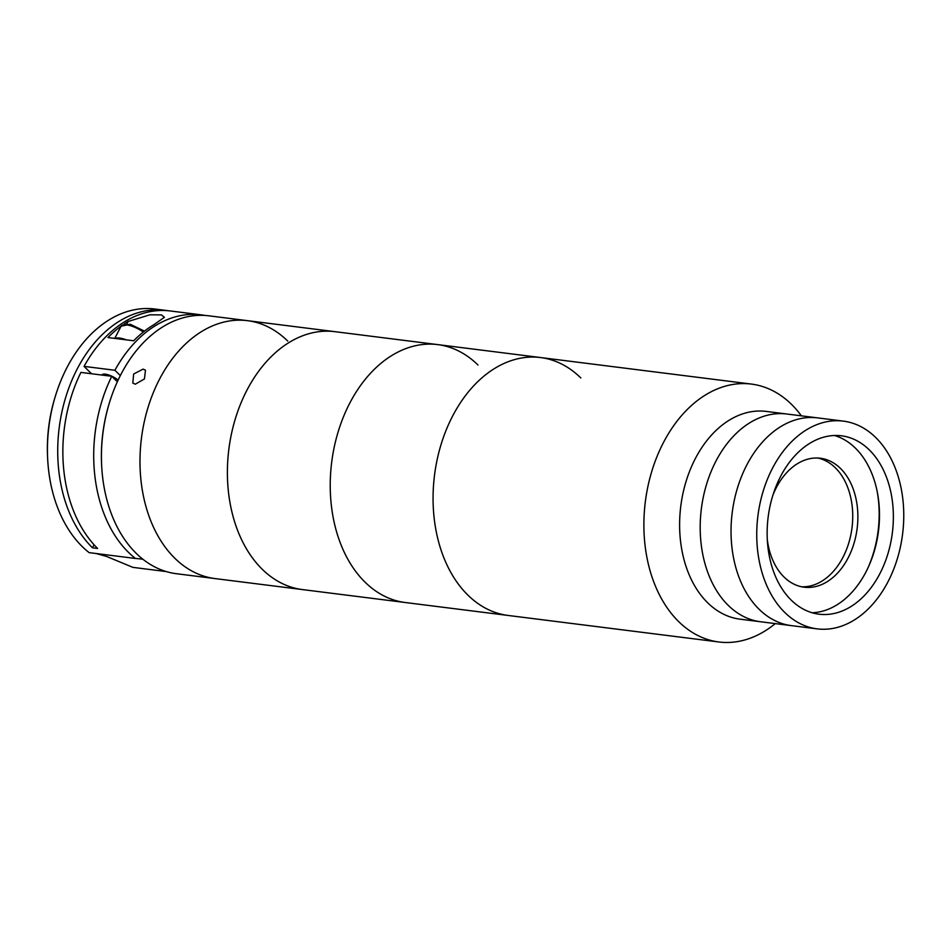 <?xml version="1.0" encoding="UTF-8"?>
<svg xmlns="http://www.w3.org/2000/svg" width="951" height="951" viewBox="0 0 951 951"><rect width="100%" height="100%" fill="white"/><g stroke="black" fill="none" stroke-linecap="round" stroke-linejoin="round"><path stroke-width="1.43" d="M580.823 377.963A129.966 90.5 97.2 0 0 540.548 357.54A129.966 90.5 97.2 0 0 441.121 444.319A129.966 90.5 97.2 0 0 467.821 595.041A129.966 90.5 97.2 0 0 508.096 615.452L718.897 641.984A129.966 90.5 97.2 0 0 775.267 623.606M801.408 415.849A129.966 90.5 97.2 0 0 791.636 404.484A129.966 90.5 97.2 0 0 751.361 384.073A129.966 90.5 97.2 0 0 651.934 470.852A129.966 90.5 97.2 0 0 678.634 621.562A129.966 90.5 97.2 0 0 718.897 641.984M843.323 421.115L817.61 417.881A104.693 72.906 97.2 0 0 737.524 487.792A104.693 72.906 97.2 0 0 759.029 609.199A104.693 72.906 97.2 0 1 737.524 487.792A104.693 72.906 97.2 0 1 817.61 417.881L786.762 414.006A104.693 72.906 97.2 0 0 706.676 483.904A104.693 72.906 97.2 0 0 728.181 605.312A104.693 72.906 97.2 0 1 706.676 483.904A104.693 72.906 97.2 0 1 786.762 414.006L766.197 411.414A104.693 72.906 97.2 0 0 686.099 481.313A104.693 72.906 97.2 0 0 707.615 602.72A104.693 72.906 97.2 0 0 740.056 619.172L817.182 628.873A104.693 72.906 97.2 0 0 897.268 558.974A104.693 72.906 97.2 0 0 875.764 437.567A104.693 72.906 97.2 0 0 843.323 421.115A104.693 72.906 97.2 0 0 763.225 491.025A104.693 72.906 97.2 0 0 784.741 612.432A104.693 72.906 97.2 0 0 817.182 628.873M728.181 605.312A104.693 72.906 97.2 0 0 760.622 621.764A104.693 72.906 97.2 0 1 728.181 605.312M791.173 600.069A89.893 62.6 97.2 0 0 819.025 614.191A89.893 62.6 97.2 0 0 887.794 554.171A89.893 62.6 97.2 0 0 869.333 449.93A89.893 62.6 97.2 0 0 841.48 435.808A89.893 62.6 97.2 0 0 772.711 495.828A89.893 62.6 97.2 0 0 791.173 600.069M812.154 612.753A89.893 62.6 97.2 0 0 875.277 547.633A89.893 62.6 97.2 0 0 855.448 448.183A89.893 62.6 97.2 0 0 834.467 435.487M759.029 609.199A104.693 72.906 97.2 0 0 791.47 625.639A104.693 72.906 97.2 0 1 759.029 609.199M767.302 539.55A64.989 45.256 97.2 0 0 784.004 576.995A64.989 45.256 97.2 0 0 804.142 587.207A64.989 45.256 97.2 0 0 853.855 543.817A64.989 45.256 97.2 0 0 840.506 468.463A64.989 45.256 97.2 0 0 820.368 458.251A64.989 45.256 97.2 0 0 772.866 495.293M801.586 586.779A64.989 45.256 97.2 0 0 849.231 541.416A64.989 45.256 97.2 0 0 835.358 467.821A64.989 45.256 97.2 0 0 817.789 458.037M867.704 568.472A95.314 66.368 97.2 0 0 877.309 492.154M287.737 341.076A129.966 90.5 97.2 0 0 247.462 320.665A129.966 90.5 97.2 0 0 153.848 391.337A129.966 90.5 97.2 0 0 157.652 535.377A129.966 90.5 97.2 0 0 215.009 578.577L508.096 615.452A129.966 90.5 97.2 0 1 467.821 595.041A129.966 90.5 97.2 0 1 441.121 444.319A129.966 90.5 97.2 0 1 540.548 357.54L751.361 384.073M109.484 402.57A129.966 90.5 97.2 0 0 101.626 465.039L101.579 464.147A126.364 87.991 -82.8 0 1 109.222 403.414L109.484 402.57A129.966 90.5 97.2 0 1 208.899 315.815L334.871 331.661A129.966 90.5 97.2 0 0 241.257 402.332A129.966 90.5 97.2 0 0 245.061 546.373A129.966 90.5 97.2 0 0 302.418 589.572A129.966 90.5 97.2 0 1 262.143 569.162A129.966 90.5 97.2 0 1 235.444 418.44A129.966 90.5 97.2 0 1 334.871 331.661L437.71 344.607A129.966 90.5 97.2 0 0 338.283 431.385A129.966 90.5 97.2 0 0 364.982 582.095A129.966 90.5 97.2 0 0 405.257 602.518A129.966 90.5 97.2 0 1 364.982 582.095A129.966 90.5 97.2 0 1 338.283 431.385A129.966 90.5 97.2 0 1 437.71 344.607L540.548 357.54M143.114 369.119L145.491 370.189L144.421 378.962L135.268 384.192L132.819 383.063L133.639 374.028L143.114 369.119M101.626 465.039A129.966 90.5 97.2 0 0 136.171 553.304A129.966 90.5 97.2 0 0 176.446 573.715L215.009 578.577A129.966 90.5 97.2 0 1 174.734 558.154A129.966 90.5 97.2 0 1 148.035 407.444A129.966 90.5 97.2 0 1 247.462 320.665M191.151 575.486L188.869 575.284M135.422 558.463A129.966 90.5 97.2 0 1 128.456 552.329A129.966 90.5 97.2 0 1 111.766 376.299L80.918 372.412A129.966 90.5 97.2 0 0 97.608 548.454L92.473 547.8A129.966 90.5 -82.8 0 1 65.774 397.09A129.966 90.5 -82.8 0 1 165.201 310.311L154.918 309.016A129.966 90.5 97.2 0 0 55.491 395.771A129.966 90.5 97.2 0 0 47.633 458.239A129.966 90.5 97.2 0 0 82.19 546.516A129.966 90.5 97.2 0 0 89.144 552.638L135.422 558.463A180.512 125.698 -82.8 0 1 140.796 558.974A180.512 125.698 -82.8 0 1 142.912 559.259M165.201 310.311A129.966 90.5 -82.8 0 1 167.756 310.692M47.633 458.239L47.55 456.468A122.75 85.471 -82.8 0 1 54.98 397.47L55.491 395.771M111.766 376.299L117.342 381.779M92.473 547.8L94.054 544.745M205.036 315.447A129.966 90.5 97.2 0 0 201.184 314.84L170.336 310.965A129.966 90.5 97.2 0 0 84.057 366.385L91.534 373.755M101.793 375.039A10.83 3.649 27.5 0 1 108.355 374.837A10.83 3.649 27.5 0 1 118.102 380.115M201.184 314.84A129.966 90.5 97.2 0 0 114.905 370.26L84.057 366.385M114.905 370.26L120.313 375.597M96.194 553.53L106.548 556.442L132.902 567.367L166.211 571.563M124.212 323.97A129.966 90.5 -82.8 0 1 128.207 321.45L150.008 314.781L161.408 314.912L164.416 317.289L153.907 324.695A129.966 90.5 97.2 0 0 133.663 340.779L107.962 337.546A129.966 90.5 -82.8 0 1 121.181 326.086M126.4 339.876A16.25 5.48 -152.5 0 0 115.226 338.461M477.984 365.018A129.966 90.5 97.2 0 0 437.71 344.607M128.207 321.45L126.994 323.768M143.316 332.042A16.25 5.48 -152.5 0 0 121.11 326.193L130.239 324.255L144.481 331.126M114.762 338.401L121.11 326.193"/></g></svg>
